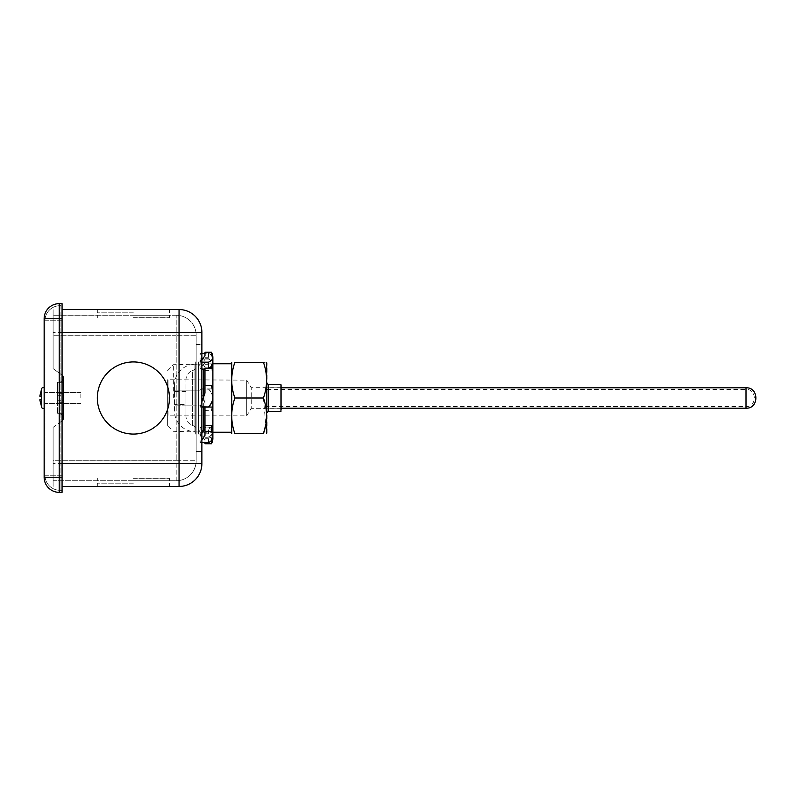 <?xml version="1.0" encoding="UTF-8"?>
<svg xmlns="http://www.w3.org/2000/svg" width="796" height="796" viewBox="0 0 796 796"><rect width="100%" height="100%" fill="white"/><g stroke="black" fill="none" stroke-linecap="round" stroke-linejoin="round"><path stroke-width="0.6" stroke-dasharray="3.98 2.98" d="M191.806 425.084L192.334 425.303L192.334 405.134L201.876 405.134L201.876 390.866L201.876 439.044L201.876 405.134L185.975 405.134L185.975 416.139L185.975 379.861L185.975 405.134L192.334 405.134L192.334 425.303A9.781 9.781 0 0 1 185.975 416.139M201.876 356.956C201.547 363.513 198.363 368.09 192.334 370.697L192.334 390.866L201.876 390.866L201.876 356.956L201.876 390.866L192.334 390.866L192.334 405.134L192.334 390.866L185.975 390.866L192.334 390.866L192.334 370.697A9.781 9.781 0 0 0 185.975 379.861M133.4 312.818L97.331 312.818L133.4 312.818M133.4 309.554L97.331 309.554L133.4 309.554M201.876 434.069L198.612 434.069L198.612 361.931L198.612 434.069L198.612 361.931L198.612 434.069L201.876 434.069L201.876 361.931L198.612 361.931L201.876 361.931L201.876 434.069M196.164 344.499L201.876 344.499L201.876 364.886L201.876 344.499L201.876 364.886L201.876 344.499L196.164 344.499L196.164 364.886L201.876 364.886L196.164 364.886L196.164 344.499M196.164 431.114L201.876 431.114L201.876 451.501L201.876 431.114L201.876 451.501L201.876 431.114L196.164 431.114L196.164 451.501L201.876 451.501L196.164 451.501L196.164 431.114M133.4 361.931A36.069 36.069 0 0 0 97.331 398A36.069 36.069 0 0 0 133.4 434.069A36.069 36.069 0 0 0 169.468 398A36.069 36.069 0 0 0 133.4 361.931A36.069 36.069 0 0 1 169.468 398A36.069 36.069 0 0 1 133.4 434.069A36.069 36.069 0 0 0 169.468 398A36.069 36.069 0 0 0 133.4 361.931A36.069 36.069 0 0 1 169.468 398A36.069 36.069 0 0 1 133.4 434.069A36.069 36.069 0 0 1 97.331 398A36.069 36.069 0 0 1 133.4 361.931A36.069 36.069 0 0 0 97.331 398A36.069 36.069 0 0 0 133.4 434.069A36.069 36.069 0 0 1 97.331 398A36.069 36.069 0 0 1 133.4 361.931A36.069 36.069 0 0 0 97.331 398A36.069 36.069 0 0 0 133.4 434.069A36.069 36.069 0 0 0 169.468 398A36.069 36.069 0 0 0 133.4 361.931A36.069 36.069 0 0 0 97.331 398A36.069 36.069 0 0 0 133.4 434.069A36.069 36.069 0 0 0 169.468 398A36.069 36.069 0 0 0 133.4 361.931A36.069 36.069 0 0 1 169.468 398A36.069 36.069 0 0 1 133.4 434.069A36.069 36.069 0 0 1 97.331 398A36.069 36.069 0 0 1 133.4 361.931M133.4 317.704L169.468 317.704L133.4 317.704M133.4 315.256L169.468 315.256L133.4 315.256M63.292 402.686L57.591 402.686L63.292 402.686L63.292 393.314L57.591 393.314L57.591 402.686L57.591 393.314L63.292 393.314L63.292 402.686M196.164 431.631L196.164 405.134L196.164 431.631L194.94 431.631L194.94 405.134L194.94 431.631A20.378 20.378 0 0 1 174.563 411.243L174.563 391.483L174.563 411.243M196.164 361.931L196.164 434.069L195.348 434.069L195.348 361.931L195.348 434.069L195.348 361.931L195.348 434.069L196.164 434.069L196.164 361.931L195.348 361.931L196.164 361.931L196.164 434.069L196.164 361.931M133.4 486.446L97.331 486.446L133.4 486.446M133.4 483.182L97.331 483.182L133.4 483.182M133.4 480.744L169.468 480.744L133.4 480.744M133.4 478.296L169.468 478.296L133.4 478.296M185.975 404.517L185.975 391.483L185.975 404.517L174.563 404.517M185.975 391.483L174.563 391.483M174.563 384.757L174.563 395.731L174.563 384.757A20.378 20.378 0 0 1 194.94 364.369L194.94 390.866L194.94 364.369L196.164 364.369L196.164 390.866L196.164 364.369M62.068 332.38L53.103 332.38L53.103 368.657L53.103 309.554L53.103 332.38L201.876 332.38A22.825 22.825 0 0 0 179.05 309.554L179.05 486.446A22.825 22.825 0 0 0 201.876 463.62L201.876 332.38A22.825 22.825 0 0 0 179.05 309.554L62.068 309.554M62.068 463.62L53.103 463.62L53.103 486.446L53.103 427.343L61.77 421.104A3.672 3.672 0 0 0 62.068 420.865A3.672 3.672 0 0 1 61.77 421.104A3.672 3.672 0 0 0 63.292 418.129L63.292 417.363A3.672 3.672 0 0 0 59.62 413.691A3.672 3.672 0 0 1 63.292 417.363L63.292 378.637A3.672 3.672 0 0 1 59.62 382.309A3.672 3.672 0 0 0 63.292 378.637L63.292 377.871A3.672 3.672 0 0 0 61.77 374.896L53.103 368.657L61.77 374.896A3.672 3.672 0 0 1 62.068 375.135A3.672 3.672 0 0 0 61.77 374.896L53.103 368.657L61.77 374.896A3.672 3.672 0 0 1 63.292 377.871L63.292 378.637L63.292 377.871M62.068 381.374L59.62 382.309L63.292 382.309L57.591 382.309L57.591 400.239L63.292 400.239L63.292 413.691L57.591 413.691L57.591 382.309L57.591 413.691L57.591 400.239L57.591 413.691L63.292 413.691L63.292 382.309L63.292 413.691L59.62 413.691L62.068 414.626L57.591 413.691L63.292 413.691L63.292 395.761L57.591 395.761L57.591 382.309L63.292 382.309L59.62 382.309C61.7 382.209 62.924 380.995 63.292 378.637M62.068 486.446L179.05 486.446A22.825 22.825 0 0 0 201.876 463.62L53.103 463.62L53.103 427.343L53.103 460.765L53.103 427.343L61.77 421.104A3.672 3.672 0 0 0 63.292 418.129M176.195 315.256L53.103 315.256L176.195 315.256L176.195 335.235L53.103 335.235L176.195 335.235L176.195 315.256A19.97 19.97 0 0 1 196.164 335.235A19.97 19.97 0 0 0 176.195 315.256A19.97 19.97 0 0 1 196.164 335.235L196.164 460.765L196.164 335.235L176.195 335.235L176.195 460.765L176.195 335.235L196.164 335.235M53.103 460.765L53.103 480.744L53.103 460.765L176.195 460.765L53.103 460.765M63.292 382.309L63.292 395.761L63.292 382.309M53.103 480.744L176.195 480.744L53.103 480.744M63.292 400.239L63.292 395.761L57.591 395.761L57.591 400.239L63.292 400.239M196.164 405.134L196.164 390.866L196.164 405.134L194.94 405.134L194.94 390.866L196.164 390.866L194.94 390.866L194.94 405.134L174.563 405.134L196.164 405.134M57.591 402.686L57.591 393.314L57.591 402.686M176.195 480.744A19.97 19.97 0 0 0 196.164 460.765A19.97 19.97 0 0 1 176.195 480.744L176.195 460.765L196.164 460.765L176.195 460.765L176.195 480.744M267.088 408.189L267.088 387.811L267.088 408.189L281.356 408.189M267.088 387.811L281.356 387.811M267.088 389.443L746.011 389.443L746.011 406.557L746.011 389.443C757.036 388.876 757.036 407.124 746.011 406.557L267.088 406.557L267.088 389.443L267.088 406.557M204.98 398L204.98 427.402L204.98 398M212.88 398L212.88 427.154L212.88 398M204.98 352.25L204.98 443.75M204.98 442.666L204.98 435.322M204.98 393.075L204.98 407.094M204.98 355.742L204.98 368.14M211.418 440.536L211.418 437.77L204.98 437.77M212.88 438.785L212.88 438.467A14.209 6.637 0 0 0 208.482 433.82L200.085 433.82L204.98 440.258M204.98 433.372L200.085 426.935L200.085 433.82M204.98 426.935L200.085 426.935M204.98 410.169L212.88 410.169L212.88 427.86L204.98 427.86M204.98 410.428L212.88 410.169L212.88 399.095A14.209 14.199 -0 0 0 208.482 389.164L200.085 389.164L204.98 402.925M211.418 410.428A45.223 45.193 -0 0 0 212.88 399.791M204.98 402.637L200.085 389.164M204.98 388.866L200.085 388.866M204.98 370.399L212.88 370.399L212.88 388.906L204.98 388.906M204.98 364.668L211.418 364.668L211.418 370.399L212.88 370.399L212.88 358.628A14.209 7.572 180 0 0 208.482 353.334L204.98 353.334M211.418 364.668A45.223 24.089 180 0 0 212.88 359.006M201.876 353.334L200.085 353.334L204.98 360.678M204.98 367.264L200.085 359.931L200.085 353.334M204.98 359.931L200.085 359.931M204.98 358.23L212.88 358.23L212.88 357.245L212.88 359.046L204.98 359.046M211.418 352.25L211.418 358.23L212.88 358.23L212.88 363.195L212.88 357.215M201.876 362.18L200.085 362.18L201.876 359.822M204.98 362.628L200.085 369.065L200.085 362.18M201.876 369.065L200.085 369.065M204.98 385.831L211.418 385.572M201.876 406.836L200.085 406.836L201.876 401.801M204.98 393.363L200.085 406.836M201.876 407.134L200.085 407.134M201.876 442.666L200.085 442.666L201.876 439.979M201.876 433.392L200.085 436.069L200.085 442.666M204.98 436.069L200.085 436.069M208.482 442.666L208.482 436.954A14.209 7.572 180 0 0 212.88 431.641L212.88 437.372L204.98 436.954M211.418 437.77L212.88 437.77L212.88 438.755L212.88 432.805A45.223 21.104 180 0 1 211.418 437.77L212.88 437.77L212.88 432.805M212.88 438.467L212.88 427.84L208.482 427.84A14.209 6.637 180 0 1 212.88 432.477M212.88 399.095L212.88 388.906L208.482 388.906A14.209 14.199 180 0 1 212.88 398.836M212.88 358.628L212.88 364.359L212.88 359.046L208.482 359.066A14.209 7.572 0 0 1 212.88 364.359M212.88 368.14L208.482 368.16A14.209 6.637 0 0 0 208.532 368.14M212.88 407.094L208.482 407.094M212.88 431.641L212.88 436.954L208.482 436.934M208.482 433.82L208.482 427.86M212.88 399.532A45.223 45.193 180 0 1 211.418 410.169M212.88 364.727A45.223 24.089 0 0 1 211.418 370.399M208.482 353.334L208.482 359.046M212.88 363.195A45.223 21.104 0 0 0 211.418 358.23M212.88 396.468A45.223 45.193 -0 0 0 211.418 385.831M267.088 432.845L267.088 398C267.088 379.075 267.088 379.075 267.088 398C267.088 379.075 267.088 379.075 267.088 398C267.088 416.925 267.088 416.925 267.088 398C267.088 416.925 267.088 416.925 267.088 398L267.088 363.155M281.356 387.692L281.356 408.308L281.356 387.692L251.238 387.692L246.71 380.15L246.71 415.85L168.046 415.85L168.046 380.15L167.638 416.258M281.356 408.308L251.238 408.308L251.238 387.692L251.238 408.308L246.71 415.85L246.71 380.15L167.638 379.742L167.638 398L167.638 379.742M173.339 398L173.339 364.707L173.339 398M167.638 425.402L167.638 398L167.638 425.402L173.339 431.293L201.876 432.178M202.662 432.208L203.667 432.238L203.667 430.696M203.667 407.134L203.667 396.756M203.667 369.065L203.667 432.238L212.88 432.238M167.638 370.598L173.339 364.707L212.88 363.762M281.356 384.956L281.356 411.044M280.948 411.452L280.948 384.548M231.218 432.238L231.218 363.762L231.218 432.238M231.218 432.845L231.218 363.155M234.88 398L263.436 398C267.615 386.08 267.615 374.19 263.436 362.339C267.615 362.339 267.615 362.339 263.436 362.339L234.88 362.339C230.691 374.19 230.691 386.08 234.88 398C230.691 409.86 230.691 421.751 234.88 433.661L263.436 433.661M263.436 398L265.764 424.835M44.138 408.139L44.138 387.861L44.138 408.139A1.632 1.632 0 0 1 41.71 407.482L41.71 388.518A1.632 1.632 0 0 1 44.138 387.861L44.138 408.139M41.71 399.831L41.71 407.303L41.71 399.831L41.71 407.303L39.8 399.831L41.71 399.831L39.8 399.831L41.71 399.831L41.71 407.303L39.8 399.831L41.71 399.831L39.8 399.831L41.71 399.831L41.71 407.303L41.71 399.831L39.8 399.831M41.71 396.169L41.71 388.697L41.71 396.169L41.71 388.697L41.71 396.169L41.71 388.697L41.71 396.169L39.8 396.169L41.71 396.169L39.8 396.169L41.71 388.697L39.8 396.169L41.71 396.169L39.8 396.169M80.824 398L80.824 392.458L80.824 398M44.954 398L44.954 392.458L44.954 398M44.138 477.282A15.084 15.084 0 0 0 59.212 492.356L62.068 492.356L62.068 477.282L44.138 477.282M62.068 477.282L62.068 303.644L59.212 303.644A15.084 15.084 0 0 0 44.138 318.718L59.212 318.718L59.212 492.356M62.068 320.758L62.068 490.316L62.068 305.684L62.068 320.758L60.028 320.758L60.028 305.684L62.068 305.684L60.028 305.684L60.028 320.758L62.068 320.758M62.068 490.316L60.028 490.316L62.068 490.316M60.028 490.316A15.084 15.084 0 0 1 44.954 475.242L44.954 320.758A15.084 15.084 0 0 1 60.028 305.684A15.084 15.084 0 0 0 44.954 320.758L44.954 475.242A15.084 15.084 0 0 0 60.028 490.316L60.028 475.242L62.068 475.242L60.028 475.242L60.028 320.758L60.028 490.316M174.563 390.866L194.94 390.866L174.563 390.866M746.011 387.811L746.011 408.189M268.312 411.452L268.312 384.548M62.068 318.718L59.212 318.718L59.212 303.644M44.954 475.242L60.028 475.242L44.954 475.242M44.954 320.758L60.028 320.758L44.954 320.758M97.331 309.554L97.331 312.818M169.468 317.704L169.468 315.256M97.331 483.182L97.331 486.446M169.468 480.744L169.468 478.296M169.468 309.554L169.468 312.818M192.334 425.303C198.363 427.91 201.547 432.487 201.876 439.044M97.331 317.704L97.331 315.256M169.468 483.182L169.468 486.446M97.331 480.744L97.331 478.296M212.88 427.154L204.98 427.402M212.88 368.846L204.98 368.598M204.98 357.245L212.88 357.245M204.98 438.755L212.572 438.755M80.824 392.458L44.954 392.458L80.824 392.458M80.824 403.542L44.954 403.542L80.824 403.542"/><path stroke-width="1.19" d="M133.4 361.931A36.069 36.069 0 0 0 97.331 398A36.069 36.069 0 0 0 133.4 434.069A36.069 36.069 0 0 0 169.468 398A36.069 36.069 0 0 0 133.4 361.931M62.068 309.554L179.05 309.554A22.825 22.825 0 0 1 201.876 332.38L201.876 463.62A22.825 22.825 0 0 1 179.05 486.446L179.05 463.62L62.068 463.62M63.292 377.871A3.672 3.672 0 0 0 62.068 375.135A3.672 3.672 0 0 1 63.292 377.871L63.292 417.363L62.068 414.626L63.292 418.129A3.672 3.672 0 0 1 62.068 420.865A3.672 3.672 0 0 0 63.292 418.129M63.292 378.637L62.068 381.374M62.068 486.446L179.05 486.446A22.825 22.825 0 0 0 201.876 463.62L179.05 463.62L179.05 309.554A22.825 22.825 0 0 1 201.876 332.38L62.068 332.38M281.356 408.189L746.011 408.189L746.011 387.811L281.356 387.811M211.418 440.536L211.418 443.75L204.98 443.75L204.98 442.666M201.876 439.979L204.98 435.322L204.98 407.094L208.482 407.094A14.209 14.199 -0 0 0 212.88 397.164L212.88 407.094L201.876 406.836M201.876 401.801L204.98 393.075L204.98 368.14L212.88 368.14L212.88 396.905A14.209 14.199 180 0 1 208.482 406.836M201.876 359.822L204.98 355.742L204.98 352.25L211.418 352.25A45.223 21.104 180 0 1 212.88 357.215L212.88 357.533A14.209 6.637 180 0 1 208.482 362.18L201.876 362.18M211.418 443.75A45.223 21.104 0 0 0 212.88 438.785L212.88 437.372A14.209 7.572 0 0 1 208.482 442.666L201.876 442.666M204.98 353.334L201.876 353.334M204.98 369.065L201.876 369.065M204.98 385.572L211.418 385.572A45.223 45.193 180 0 1 212.88 396.209M204.98 407.134L201.876 407.134M204.98 425.601L212.88 425.601L212.88 407.094M204.98 431.332L211.418 431.332L211.418 425.601L212.88 425.601L212.88 437.372M211.418 431.332A45.223 24.089 0 0 1 212.88 436.994M204.98 428.736L201.876 433.392M212.88 357.533L212.88 368.14M208.482 362.18L208.482 368.14M208.532 368.14A14.209 6.637 0 0 0 212.88 363.523M212.88 431.273A45.223 24.089 180 0 0 211.418 425.601M201.876 432.178L202.662 432.208M203.667 430.696L203.667 407.134M203.667 396.756L203.667 369.065M280.948 411.452L280.948 384.548L280.948 411.452L268.312 411.452L267.088 412.676M231.218 363.762L212.88 363.762M231.218 432.238L212.88 432.238M268.312 411.452L268.312 384.548L280.948 384.548M231.696 362.339L231.696 433.661M234.88 398C230.691 386.14 230.691 374.249 234.88 362.339C230.691 362.339 230.691 362.339 234.88 362.339C230.691 362.339 230.691 362.339 234.88 362.339L263.436 362.339C267.615 362.339 267.615 362.339 263.436 362.339C267.615 374.249 267.615 386.14 263.436 398L234.88 398C230.691 409.92 230.691 421.81 234.88 433.661C230.691 433.661 230.691 433.661 234.88 433.661C230.691 433.661 230.691 433.661 234.88 433.661L263.436 433.661C267.615 421.81 267.615 409.92 263.436 398M266.62 362.339L266.62 433.661M263.436 433.661C267.615 433.661 267.615 433.661 263.436 433.661C267.615 433.661 267.615 433.661 263.436 433.661L265.764 424.835M39.8 396.169L41.71 396.169L41.71 388.697L39.8 396.169L41.71 388.518A1.632 1.632 0 0 1 44.138 387.861L44.138 318.718A15.084 15.084 0 0 1 59.212 303.644L62.068 303.644L62.068 318.718L44.138 318.718L44.138 477.282L59.212 477.282L59.212 303.644M41.71 396.169L41.71 407.482A1.632 1.632 0 0 0 44.138 408.139L44.138 477.282A15.084 15.084 0 0 0 59.212 492.356L62.068 492.356L62.068 318.718M41.71 407.303L39.8 399.831L41.71 407.303M41.71 399.831L39.8 399.831M59.212 492.356L59.212 477.282L62.068 477.282M746.011 408.189C759.145 408.855 759.145 387.145 746.011 387.811M268.312 384.548L267.088 383.324"/></g></svg>
